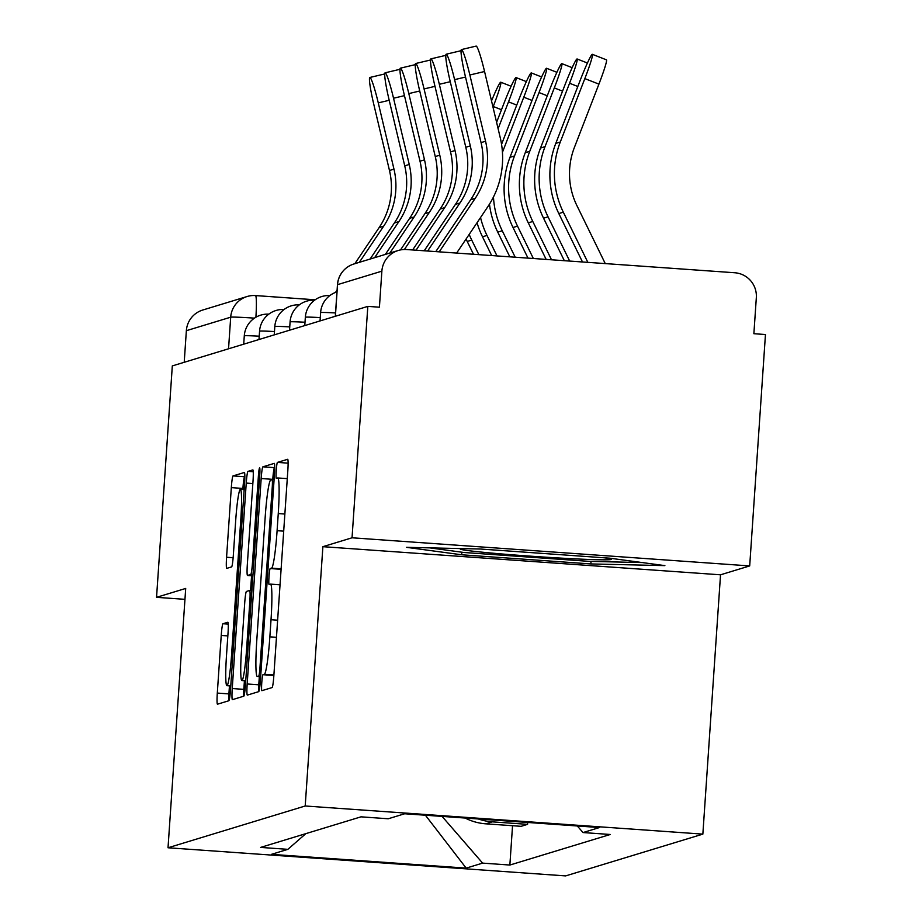 <?xml version="1.0" encoding="UTF-8"?>
<svg xmlns="http://www.w3.org/2000/svg" width="922" height="922" viewBox="0 0 922 922"><rect width="100%" height="100%" fill="white"/><g stroke="black" fill="none" stroke-linecap="round" stroke-linejoin="round"><path stroke-width="1.38" d="M261.756 682.902A8.01 0.657 -86 0 0 261.871 690.682A8.01 0.657 -86 0 0 261.883 690.682L272.094 687.57A11.444 0.934 -86 0 0 273.834 675.872L287.837 470.416A11.444 0.934 -86 0 0 287.687 459.283L277.453 462.395A8.01 0.657 -86 0 0 276.231 470.589A8.01 0.657 -86 0 0 276.335 478.38A8.01 0.657 -86 0 0 276.358 478.38L277.683 477.976A36.626 2.997 -86 0 1 277.776 477.965A36.626 2.997 -86 0 1 278.26 513.566L277.096 530.692A36.626 2.997 -86 0 1 271.529 568.148L270.215 568.551A8.01 0.657 -86 0 0 268.994 576.746A8.01 0.657 -86 0 0 269.097 584.536A8.01 0.657 -86 0 0 269.12 584.536L270.446 584.133A36.626 2.997 -86 0 1 270.538 584.122A36.626 2.997 -86 0 1 271.022 619.722L269.858 636.837A36.626 2.997 -86 0 1 264.291 674.305L262.977 674.708A8.01 0.657 -86 0 0 261.756 682.902M222.974 623.733A11.444 0.934 -86 0 0 221.234 635.442L217.304 693.079A11.444 0.934 -86 0 0 217.454 704.201L228.817 700.755A11.444 0.934 -86 0 0 230.558 689.045L244.572 483.589A11.444 0.934 -86 0 0 244.411 472.467L233.047 475.913A11.444 0.934 -86 0 0 231.318 487.623L226.57 557.257A11.444 0.934 -86 0 0 226.72 568.378A11.444 0.934 -86 0 0 226.754 568.378L231.595 566.892A11.444 0.934 -86 0 0 233.335 555.194L235.686 520.665A30.622 2.512 -86 0 1 240.423 489.34A30.622 2.512 -86 0 1 240.826 519.098L231.606 654.355A30.622 2.512 -86 0 1 226.881 685.68A30.622 2.512 -86 0 1 226.466 655.922L228.011 633.379A11.444 0.934 -86 0 0 227.849 622.246L222.974 623.733L228.23 624.102M322.884 546.677L720.531 574.809L749.69 565.924L352.043 537.791L322.884 546.677L305.205 805.989L168.023 847.767L185.702 588.443L156.544 597.329L172.31 365.919L367.82 306.381L379.415 307.199L381.869 271.16L337.544 284.656A23.327 0.726 -176.1 0 0 337.464 284.714A23.327 0.726 -176.1 0 0 337.533 284.771M352.043 537.791L367.82 306.381M247.177 683.986A11.444 0.934 -86 0 0 247.327 695.107A11.444 0.934 -86 0 0 247.361 695.107L258.69 691.65A11.444 0.934 -86 0 0 260.43 679.952L274.433 474.496A11.444 0.934 -86 0 0 274.283 463.363A11.444 0.934 -86 0 0 274.26 463.374L262.92 466.82A11.444 0.934 -86 0 0 261.18 478.53L247.177 683.986L258.771 684.804A11.444 0.934 -86 0 0 258.494 691.719M243.754 696.202L232.425 699.66A11.444 0.934 -86 0 0 232.425 699.66A11.444 0.934 -86 0 1 232.24 688.538L246.243 483.082A11.444 0.934 -86 0 1 247.983 471.373L252.835 469.897A11.444 0.934 -86 0 0 252.835 469.897A11.444 0.934 -86 0 1 253.02 481.019L247.338 564.333A11.444 0.934 -86 0 0 247.488 575.466A11.444 0.934 -86 0 0 247.522 575.466L250.738 574.475A11.444 0.934 -86 0 0 252.478 562.777L258.391 476.029A8.01 0.657 -86 0 1 259.635 467.834A8.01 0.657 -86 0 1 259.739 475.614L245.494 684.493A11.444 0.934 -86 0 1 243.754 696.202M749.69 565.924L765.456 334.525L753.873 333.706L756.328 297.656A23.327 23.234 73.1 0 0 734.73 272.751L406.637 249.539A23.327 23.234 73.1 0 0 381.869 271.16M720.531 574.809L702.852 834.122L565.659 875.9L168.023 847.767M156.544 597.329L184.953 599.335M184.216 362.3L186.359 330.687A23.327 23.234 -106.9 0 1 202.759 310.023L247.084 296.527A23.327 23.234 73.1 0 0 230.696 317.191L186.359 330.687M527.707 822.47L527.58 824.349L492.221 821.848A53.637 53.43 -106.9 0 1 478.322 818.967M465.114 818.033A53.637 53.43 73.1 0 0 485.767 823.819L521.126 826.319L527.58 824.349M442.087 816.408L482.621 863.119L466.175 868.121L271.414 854.348L287.86 849.335L260.615 847.41L361.009 816.834L388.254 818.771L404.689 813.757L599.45 827.541L583.015 832.554L577.31 825.974M482.621 863.119L509.866 865.043L610.26 834.479L583.015 832.554M305.205 805.989L702.852 834.122M590.841 563.93L664.877 565.624L609.73 558.179L480.546 549.028L406.521 547.334L461.668 554.779L590.841 563.93L591.014 561.406M512.54 825.709L509.866 865.043M287.86 849.335L305.85 833.638M425.422 815.232L466.175 868.121M461.841 552.197L461.668 554.779M274.71 467.581L274.514 467.638A11.444 0.934 -86 0 0 272.774 479.348L272.751 479.717M259.336 676.575L258.771 684.804M258.725 675.999A8.01 0.657 -86 0 0 259.946 667.805L272.232 487.461A8.01 0.657 -86 0 0 272.128 479.671A8.01 0.657 -86 0 0 272.105 479.671L270.722 480.097A36.626 2.997 -86 0 0 265.156 517.553L256.754 640.836A36.626 2.997 -86 0 0 257.238 676.437A36.626 2.997 -86 0 0 257.33 676.425L260.695 676.137M244.422 680.747L243.834 689.356A11.444 0.934 -86 0 0 243.558 696.26M250.577 590.518L251.579 575.754M241.449 650.805A30.622 2.512 -86 0 0 241.852 680.563A30.622 2.512 -86 0 0 246.589 649.238L249.827 601.582A11.444 0.934 -86 0 0 249.678 590.46A11.444 0.934 -86 0 0 249.655 590.46L246.428 591.44A11.444 0.934 -86 0 0 244.699 603.149L241.449 650.805M244.837 476.674L244.641 476.743A11.444 0.934 -86 0 0 242.901 488.441L242.832 489.513M229.451 685.864L228.898 693.897A11.444 0.934 -86 0 0 228.621 700.812M592.362 54.317L606.446 59.838A26.819 1.844 111.4 0 1 598.92 84.121L584.836 78.612A26.819 1.844 -68.6 0 0 592.362 54.317A26.819 1.844 -68.6 0 0 580.33 79.984L555.793 143.371A87.463 87.117 73.1 0 0 558.813 213.558L582.497 261.986M605.27 263.6L576.872 205.537A72.296 72.02 -106.9 0 1 574.371 147.52L598.92 84.121M584.836 78.612L560.288 142.011A87.463 87.117 73.1 0 0 563.319 212.187L587.856 262.367M469.863 74.993A26.819 2.351 -103.3 0 0 461.438 49.581A26.819 2.351 -103.3 0 0 465.356 76.365L481.065 142.61L485.56 141.239L469.863 74.993L484.557 71.513L500.254 137.758A87.463 87.117 -106.9 0 1 487.738 206.839L456.632 253.077M461.438 49.581L476.132 46.1A26.819 2.351 76.7 0 1 484.557 71.513M439.218 251.844L475.21 198.345A72.296 72.02 73.1 0 0 485.56 141.239M435.795 251.602L470.716 199.705A72.296 72.02 73.1 0 0 481.065 142.61M577.817 86.484L569.566 83.257A26.819 1.844 -68.6 0 0 577.091 58.973A26.819 1.844 -68.6 0 0 565.071 84.628L540.523 148.027A87.463 87.117 73.1 0 0 543.554 218.203L564.333 260.695M569.566 83.257L545.029 146.656A87.463 87.117 73.1 0 0 548.048 216.831L569.681 261.076M562.547 91.14L554.306 87.913A26.819 1.844 -68.6 0 0 561.832 63.618A26.819 1.844 -68.6 0 0 549.8 89.273L525.263 152.672A87.463 87.117 73.1 0 0 528.283 222.847L546.158 259.416M554.306 87.913L529.758 151.3A87.463 87.117 73.1 0 0 532.789 221.476L551.517 259.797M462.037 548.613A75.8 2.374 -176.1 0 0 460.355 548.878A75.8 2.374 -176.1 0 0 568.021 558.502A75.8 2.374 -176.1 0 0 611.378 559.17A75.8 2.374 -176.1 0 0 604.094 557.775M642.392 562.581L589.285 561.371L464.123 552.509L429.756 547.875M454.592 79.638A26.819 2.351 -103.3 0 0 446.167 54.225A26.819 2.351 -103.3 0 0 450.097 81.009L465.794 147.255L470.301 145.883L454.592 79.638L465.518 77.056M446.167 54.225L460.862 50.745A26.819 2.351 76.7 0 1 461.046 50.779M427.624 251.026L459.951 202.99A72.296 72.02 73.1 0 0 470.301 145.883M424.212 250.784L455.445 204.361A72.296 72.02 73.1 0 0 465.794 147.255M439.333 84.294A26.819 2.351 -103.3 0 0 430.908 58.87A26.819 2.351 -103.3 0 0 434.827 85.654L450.535 151.9L455.03 150.528L439.333 84.294L450.259 81.701M430.908 58.87L445.603 55.401A26.819 2.351 76.7 0 1 445.775 55.424M416.041 250.208L444.681 207.634A72.296 72.02 73.1 0 0 455.03 150.528M412.63 249.966L440.186 209.006A72.296 72.02 73.1 0 0 450.535 151.9M547.288 95.784L539.036 92.557A26.819 1.844 -68.6 0 0 546.562 68.263A26.819 1.844 -68.6 0 0 534.541 93.929L509.993 157.316A87.463 87.117 73.1 0 0 513.024 227.504L527.995 258.125M539.036 92.557L514.499 155.956A87.463 87.117 73.1 0 0 517.519 226.132L533.354 258.506M532.017 100.429L523.777 97.202A26.819 1.844 -68.6 0 0 531.303 72.919A26.819 1.844 -68.6 0 0 519.27 98.573L501.556 144.339M523.777 97.202L502.444 152.314M489.467 204.165A87.463 87.117 73.1 0 0 497.753 232.148L509.831 256.846M493.466 197.008A87.463 87.117 73.1 0 0 502.26 230.777L515.191 257.215M516.758 105.085L508.506 101.858A26.819 1.844 -68.6 0 0 516.032 77.563A26.819 1.844 -68.6 0 0 504.011 103.218L496.601 122.349M508.506 101.858L498.111 128.711M477.054 222.732A87.463 87.117 73.1 0 0 482.494 236.793L491.668 255.555M480.535 217.546A87.463 87.117 73.1 0 0 486.989 235.421L497.016 255.936M424.062 88.938A26.819 2.351 -103.3 0 0 415.638 63.526A26.819 2.351 -103.3 0 0 419.568 90.31L435.265 156.544L439.771 155.184L424.062 88.938L434.988 86.357M415.638 63.526L430.332 60.045A26.819 2.351 76.7 0 1 430.516 60.068M404.389 249.493L429.422 212.279A72.296 72.02 73.1 0 0 439.771 155.184M400.517 249.92L424.915 213.65A72.296 72.02 73.1 0 0 435.265 156.544M408.803 93.583A26.819 2.351 -103.3 0 0 400.378 68.17A26.819 2.351 -103.3 0 0 404.297 94.954L420.006 161.2L424.5 159.829L408.803 93.583L419.729 91.001M400.378 68.17L415.073 64.69A26.819 2.351 76.7 0 1 415.246 64.724M389.856 253.043L414.151 216.935A72.296 72.02 73.1 0 0 424.5 159.829M385.361 254.414L409.656 218.307A72.296 72.02 73.1 0 0 420.006 161.2M393.533 98.228A26.819 2.351 -103.3 0 0 385.108 72.815A26.819 2.351 -103.3 0 0 389.038 99.599L404.735 165.845L409.241 164.473L393.533 98.228L404.458 95.646M385.108 72.815L399.802 69.346A26.819 2.351 76.7 0 1 399.987 69.369M374.597 257.687L398.892 221.58A72.296 72.02 73.1 0 0 409.241 164.473M370.091 259.059L394.386 222.951A72.296 72.02 73.1 0 0 404.735 165.845M501.487 109.73L493.247 106.503A26.819 1.844 -68.6 0 0 500.773 82.208A26.819 1.844 -68.6 0 0 491.518 100.901M493.247 106.503L492.993 107.136M466.083 239.029A87.463 87.117 73.1 0 0 467.224 241.449L473.493 254.265M469.194 234.395A87.463 87.117 73.1 0 0 471.73 240.077L478.852 254.645M378.274 102.884A26.819 2.351 -103.3 0 0 369.849 77.471A26.819 2.351 -103.3 0 0 373.767 104.255L389.476 170.489L393.971 169.129L378.274 102.884L389.199 100.291M369.849 77.471L384.543 73.991A26.819 2.351 76.7 0 1 384.716 74.014M359.326 262.344L383.633 226.224A72.296 72.02 73.1 0 0 393.971 169.129M335.504 292.435L337.095 290.061M354.832 263.715L379.126 227.596A72.296 72.02 73.1 0 0 389.476 170.489M255.578 295.582L315.163 299.8M485.767 823.819L492.221 821.848M335.539 312.95A23.327 0.726 -176.1 0 0 320.614 312.616L320.049 320.937M320.268 317.594A23.327 0.726 -176.1 0 0 305.343 317.26L304.779 325.581M305.009 322.239A23.327 0.726 -176.1 0 0 290.084 321.905L289.52 330.226M289.739 326.895A23.327 0.726 -176.1 0 0 274.814 326.561L274.249 334.882M274.479 331.54A23.327 0.726 -176.1 0 0 259.555 331.205L258.99 339.527M259.209 336.184A23.327 0.726 -176.1 0 0 244.284 335.85L243.719 344.171M335.389 316.258L337.544 284.656A23.327 23.234 73.1 0 1 353.933 263.98A23.327 23.327 0 0 0 337.464 284.714L335.308 316.281M228.541 348.793L230.696 317.191A23.327 0.726 -176.1 0 1 254.46 318.136M315.174 299.788L255.521 295.57A23.327 1.913 94 0 0 255.463 295.57A23.327 23.234 73.1 0 0 247.084 296.527A23.327 23.327 0 0 1 255.521 295.57A23.327 1.913 94 0 1 255.901 317.237M273.892 674.985L264.291 674.305M276.462 637.309L269.858 636.837M277.626 620.183L271.022 619.722M280.034 584.813L270.63 584.145M281.095 569.323L270.215 568.551M281.129 568.828L271.529 568.148M283.699 531.153L277.096 530.692M284.863 514.038L278.26 513.566M277.776 477.965L287.272 478.633L277.868 477.988M288.113 463.155L277.453 462.395M273.857 675.469L262.977 674.708M272.774 479.348L261.18 478.53M274.514 467.638L262.92 466.82M261.249 667.897L259.946 667.805M273.546 487.554L272.232 487.461M260.661 676.656L257.33 676.425M243.834 689.356L232.24 688.538M252.847 483.543L246.243 483.082M253.25 471.741L247.983 471.373M252.905 575.847L247.522 575.466L252.905 575.847M252.985 574.637L250.738 574.475M253.792 562.869L252.478 562.777M259.704 476.121L258.391 476.029M247.891 649.33L246.589 649.238M251.141 601.674L249.827 601.582M251.89 590.622L249.712 590.46L251.902 590.61M232.92 654.447L231.606 654.355M242.14 519.19L240.826 519.098M233.139 557.718L226.57 557.257M242.901 488.441L231.318 487.623M244.641 476.743L233.047 475.913M228.898 693.897L217.304 693.079M227.838 635.903L221.234 635.442M560.288 142.011L555.793 143.371M563.319 212.187L558.813 213.558M470.716 199.705L475.21 198.345M545.029 146.656L540.523 148.027M548.048 216.831L543.554 218.203M529.758 151.3L525.263 152.672M532.789 221.476L528.283 222.847M455.445 204.361L459.951 202.99M440.186 209.006L444.681 207.634M514.499 155.956L509.993 157.316M517.519 226.132L513.024 227.504M502.26 230.777L497.753 232.148M486.989 235.421L482.494 236.793M424.915 213.65L429.422 212.279M409.656 218.307L414.151 216.935M394.386 222.951L398.892 221.58M471.73 240.077L467.224 241.449M379.126 227.596L383.633 226.224M336.968 291.928A23.327 23.327 0 0 0 320.614 312.616M329.869 295.559A23.327 23.327 0 0 0 305.343 317.26M314.598 300.203A23.327 23.327 0 0 0 290.084 321.905M299.339 304.859A23.327 23.327 0 0 0 274.814 326.561M284.068 309.504A23.327 23.327 0 0 0 259.555 331.205M268.809 314.148A23.327 23.327 0 0 0 244.284 335.85M353.933 263.98L398.258 250.484M280.034 584.79L270.538 584.122M260.649 676.679L257.238 676.437M245.748 680.839L241.852 680.563M230.777 685.956L226.881 685.68M244.157 489.605L240.423 489.34M587.418 63.007L577.091 58.973M572.159 67.663L561.832 63.618M556.888 72.308L546.562 68.263M541.629 76.952L531.303 72.919M526.358 81.609L516.032 77.563M511.099 86.253L500.773 82.208"/></g></svg>
